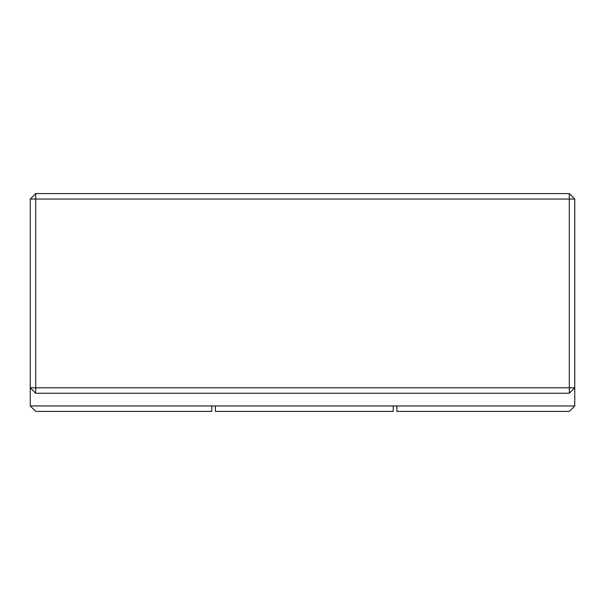 <?xml version="1.0" encoding="UTF-8"?>
<svg xmlns="http://www.w3.org/2000/svg" width="605" height="605" viewBox="0 0 605 605"><rect width="100%" height="100%" fill="white"/><g stroke="black" fill="none" stroke-linecap="round" stroke-linejoin="round"><path stroke-width="0.91" d="M30.25 405.955L211.75 405.955L211.75 411.4L35.695 411.4L30.25 405.955L30.25 387.805L569.305 387.805L569.305 393.25L574.75 387.805L569.305 387.805L569.305 199.045L574.75 199.045L574.75 405.955L393.25 405.955L393.25 411.4L215.38 411.4L215.38 405.955L393.25 405.955M211.75 405.955L215.38 405.955M396.88 405.955L396.88 411.4L569.305 411.4L574.75 405.955M574.75 199.045L569.305 193.6L35.695 193.6L30.25 199.045L30.25 387.805L35.695 393.25L569.305 393.25M30.25 199.045L35.695 199.045L35.695 393.25M35.695 193.6L35.695 199.045L569.305 199.045L569.305 193.6"/></g></svg>
